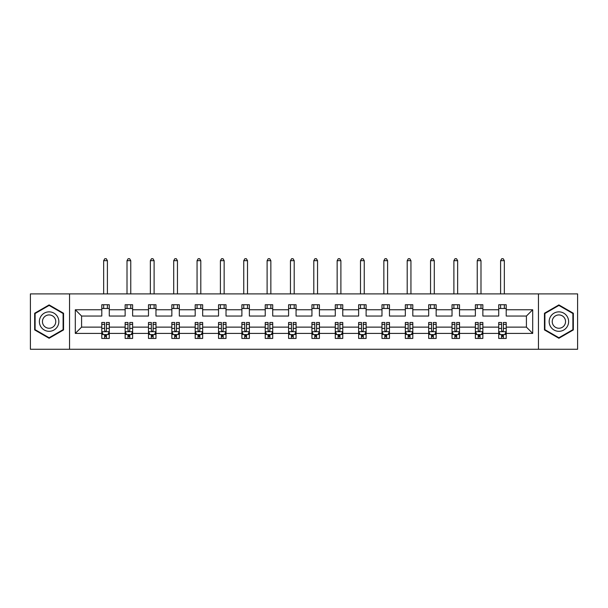 <?xml version="1.0" encoding="UTF-8"?>
<svg xmlns="http://www.w3.org/2000/svg" width="608" height="608" viewBox="0 0 608 608"><rect width="100%" height="100%" fill="white"/><g stroke="black" fill="none" stroke-linecap="round" stroke-linejoin="round"><path stroke-width="0.91" d="M538.46 293.9L30.4 293.9L30.4 349.273L577.6 349.273L577.6 293.9L538.46 293.9L538.46 349.273M506.206 333.412L506.206 327.127L526.414 327.127L532.699 333.412L506.206 333.412L506.206 338.428L503.363 338.428L503.363 334.605M69.54 349.273L69.54 293.9M498.72 333.412L482.858 333.412L482.858 327.127L498.72 327.127L498.72 338.428L506.206 338.428L506.206 334.43L504.8 334.43M482.858 333.412L482.858 338.428L480.016 338.428L480.016 334.605M475.372 333.412L459.511 333.412L459.511 327.127L475.372 327.127L475.372 338.428L482.858 338.428L482.858 334.43L481.452 334.43M459.511 333.412L459.511 338.428L456.669 338.428L456.669 334.605M452.025 333.412L436.156 333.412L436.156 327.127L452.025 327.127L452.025 338.428L459.511 338.428L459.511 334.43L458.105 334.43M436.156 333.412L436.156 338.428L433.314 338.428L433.314 334.605M428.678 333.412L412.809 333.412L412.809 327.127L428.678 327.127L428.678 338.428L436.156 338.428L436.156 334.43L434.75 334.43M412.809 333.412L412.809 338.428L409.967 338.428L409.967 334.605M405.331 333.412L389.462 333.412L389.462 327.127L405.331 327.127L405.331 338.428L412.809 338.428L412.809 334.43L411.403 334.43M389.462 333.412L389.462 338.428L386.62 338.428L386.62 334.605M381.976 333.412L366.115 333.412L366.115 327.127L381.976 327.127L381.976 338.428L389.462 338.428L389.462 334.43L388.056 334.43M366.115 333.412L366.115 338.428L363.272 338.428L363.272 334.605M358.629 333.412L342.768 333.412L342.768 327.127L358.629 327.127L358.629 338.428L366.115 338.428L366.115 334.43L364.709 334.43M342.768 333.412L342.768 338.428L339.918 338.428L339.918 334.605M335.282 333.412L319.413 333.412L319.413 327.127L335.282 327.127L335.282 338.428L342.768 338.428L342.768 334.43L341.362 334.43M319.413 333.412L319.413 338.428L316.57 338.428L316.57 334.605M311.934 333.412L296.066 333.412L296.066 327.127L311.934 327.127L311.934 338.428L319.413 338.428L319.413 334.43L318.007 334.43M296.066 333.412L296.066 338.428L293.223 338.428L293.223 334.605M288.587 333.412L272.718 333.412L272.718 327.127L288.587 327.127L288.587 338.428L296.066 338.428L296.066 334.43L294.66 334.43M272.718 333.412L272.718 338.428L269.876 338.428L269.876 334.605M265.232 333.412L249.371 333.412L249.371 327.127L265.232 327.127L265.232 338.428L272.718 338.428L272.718 334.43L271.312 334.43M249.371 333.412L249.371 338.428L246.529 338.428L246.529 334.605M241.885 333.412L226.024 333.412L226.024 327.127L241.885 327.127L241.885 338.428L249.371 338.428L249.371 334.43L247.965 334.43M226.024 333.412L226.024 338.428L223.174 338.428L223.174 334.605M218.538 333.412L202.669 333.412L202.669 327.127L218.538 327.127L218.538 338.428L226.024 338.428L226.024 334.43L224.61 334.43M202.669 333.412L202.669 338.428L199.827 338.428L199.827 334.605M195.191 333.412L179.322 333.412L179.322 327.127L195.191 327.127L195.191 338.428L202.669 338.428L202.669 334.43L201.263 334.43M179.322 333.412L179.322 338.428L176.48 338.428L176.48 334.605M171.844 333.412L155.975 333.412L155.975 327.127L171.844 327.127L171.844 338.428L179.322 338.428L179.322 334.43L177.916 334.43M155.975 333.412L155.975 338.428L153.132 338.428L153.132 334.605M148.489 333.412L132.628 333.412L132.628 327.127L148.489 327.127L148.489 338.428L155.975 338.428L155.975 334.43L154.569 334.43M132.628 333.412L132.628 338.428L129.785 338.428L129.785 334.605M125.142 333.412L109.28 333.412L109.28 327.127L125.142 327.127L125.142 338.428L132.628 338.428L132.628 334.43L131.222 334.43M109.28 333.412L109.28 338.428L106.43 338.428L106.43 334.605M101.794 333.412L75.301 333.412L75.301 309.761L101.794 309.761L101.794 316.046L81.586 316.046L81.586 327.127L101.794 327.127L101.794 338.428L109.28 338.428L109.28 334.43L107.867 334.43M109.28 309.761L125.142 309.761L125.142 316.046L109.28 316.046L109.28 304.745L101.794 304.745L101.794 309.761M132.628 309.761L148.489 309.761L148.489 316.046L132.628 316.046L132.628 304.745L125.142 304.745L125.142 309.761M155.975 309.761L171.844 309.761L171.844 316.046L155.975 316.046L155.975 304.745L148.489 304.745L148.489 309.761M179.322 309.761L195.191 309.761L195.191 316.046L179.322 316.046L179.322 304.745L171.844 304.745L171.844 309.761M202.669 309.761L218.538 309.761L218.538 316.046L202.669 316.046L202.669 304.745L195.191 304.745L195.191 309.761M226.024 309.761L241.885 309.761L241.885 316.046L226.024 316.046L226.024 304.745L218.538 304.745L218.538 309.761M249.371 309.761L265.232 309.761L265.232 316.046L249.371 316.046L249.371 304.745L241.885 304.745L241.885 309.761M272.718 309.761L288.587 309.761L288.587 316.046L272.718 316.046L272.718 304.745L265.232 304.745L265.232 309.761M296.066 309.761L311.934 309.761L311.934 316.046L296.066 316.046L296.066 304.745L288.587 304.745L288.587 309.761M319.413 309.761L335.282 309.761L335.282 316.046L319.413 316.046L319.413 304.745L311.934 304.745L311.934 309.761M342.768 309.761L358.629 309.761L358.629 316.046L342.768 316.046L342.768 304.745L335.282 304.745L335.282 309.761M366.115 309.761L381.976 309.761L381.976 316.046L366.115 316.046L366.115 304.745L358.629 304.745L358.629 309.761M389.462 309.761L405.331 309.761L405.331 316.046L389.462 316.046L389.462 304.745L381.976 304.745L381.976 309.761M412.809 309.761L428.678 309.761L428.678 316.046L412.809 316.046L412.809 304.745L405.331 304.745L405.331 309.761M436.156 309.761L452.025 309.761L452.025 316.046L436.156 316.046L436.156 304.745L428.678 304.745L428.678 309.761M459.511 309.761L475.372 309.761L475.372 316.046L459.511 316.046L459.511 304.745L452.025 304.745L452.025 309.761M482.858 309.761L498.72 309.761L498.72 316.046L482.858 316.046L482.858 304.745L475.372 304.745L475.372 309.761M526.414 327.127L526.414 316.046L506.206 316.046L506.206 304.745L498.72 304.745L498.72 309.761M506.206 309.761L532.699 309.761L532.699 333.412M75.301 309.761L81.586 316.046M498.72 308.492L506.206 308.492M475.372 308.492L482.858 308.492M452.025 308.492L459.511 308.492M428.678 308.492L436.156 308.492M405.331 308.492L412.809 308.492M381.976 308.492L389.462 308.492M358.629 308.492L366.115 308.492M335.282 308.492L342.768 308.492M311.934 308.492L319.413 308.492M288.587 308.492L296.066 308.492M265.232 308.492L272.718 308.492M241.885 308.492L249.371 308.492M218.538 308.492L226.024 308.492M195.191 308.492L202.669 308.492M171.844 308.492L179.322 308.492M148.489 308.492L155.975 308.492M125.142 308.492L132.628 308.492M101.794 308.492L109.28 308.492M104.637 334.681L106.43 334.681M127.984 334.681L129.785 334.681M151.331 334.681L153.132 334.681M174.686 334.681L176.48 334.681M198.033 334.681L199.827 334.681M221.38 334.681L223.174 334.681M244.728 334.681L246.529 334.681M268.082 334.681L269.876 334.681M291.43 334.681L293.223 334.681M314.777 334.681L316.57 334.681M338.124 334.681L339.918 334.681M361.471 334.681L363.272 334.681M384.826 334.681L386.62 334.681M408.173 334.681L409.967 334.681M431.52 334.681L433.314 334.681M454.868 334.681L456.669 334.681M478.215 334.681L480.016 334.681M501.57 334.681L503.363 334.681M81.586 327.127L75.301 333.412M532.699 309.761L526.414 316.046M63.551 313.249L49.111 304.912L34.664 313.249L34.664 329.924L49.111 338.261L63.551 329.924L63.551 313.249M544.449 313.249L544.449 329.924L558.889 338.261L573.336 329.924L573.336 313.249L558.889 304.912L544.449 313.249M104.637 336.482L106.43 336.482M109.28 324.36L109.28 322.483L106.43 322.483L106.43 324.36L109.28 324.36L109.28 327.127M101.794 327.127L101.794 322.483L104.637 322.483L104.637 330.494C105.237 331.649 105.83 331.649 106.43 330.494L106.43 324.36M103.2 334.43L101.794 334.43L101.794 338.428L104.637 338.428L104.637 334.605M101.794 331.611L103.292 334.605L107.783 334.605L109.28 331.611M107.403 308.492L107.403 304.745M107.403 293.9L107.403 260.672L103.664 260.672L103.664 293.9M103.664 308.492L103.664 304.745M103.664 260.672L104.789 258.727L106.286 258.727L107.403 260.672M127.984 336.482L129.785 336.482M132.628 324.36L132.628 322.483L129.785 322.483L129.785 324.36L132.628 324.36L132.628 327.127M125.142 327.127L125.142 322.483L127.984 322.483L127.984 330.494C128.584 331.649 129.185 331.649 129.785 330.494L129.785 324.36M126.548 334.43L125.142 334.43L125.142 338.428L127.984 338.428L127.984 334.605M125.142 331.611L126.639 334.605L131.13 334.605L132.628 331.611M130.758 308.492L130.758 304.745M130.758 293.9L130.758 260.672L127.011 260.672L127.011 293.9M127.011 308.492L127.011 304.745M127.011 260.672L128.136 258.727L129.633 258.727L130.758 260.672M151.331 336.482L153.132 336.482M155.975 324.36L155.975 322.483L153.132 322.483L153.132 324.36L155.975 324.36L155.975 327.127M148.489 327.127L148.489 322.483L151.331 322.483L151.331 330.494C151.932 331.649 152.532 331.649 153.132 330.494L153.132 324.36M149.895 334.43L148.489 334.43L148.489 338.428L151.331 338.428L151.331 334.605M148.489 331.611L149.986 334.605L154.478 334.605L155.975 331.611M154.105 308.492L154.105 304.745M154.105 293.9L154.105 260.672L150.358 260.672L150.358 293.9M150.358 308.492L150.358 304.745M150.358 260.672L151.483 258.727L152.98 258.727L154.105 260.672M40.683 316.722A9.728 9.728 0 0 0 44.247 330.015A9.728 9.728 0 0 0 57.532 326.45A9.728 9.728 0 0 0 53.975 313.158A9.728 9.728 0 0 0 40.683 316.722M43.343 318.258A6.658 6.658 0 0 0 45.782 327.355A6.658 6.658 0 0 0 54.88 324.915A6.658 6.658 0 0 0 52.44 315.818A6.658 6.658 0 0 0 43.343 318.258M63.103 313.508L63.103 329.665L49.111 337.744L35.112 329.665L35.112 313.508L49.111 305.429L63.103 313.508M550.468 316.722A9.728 9.728 0 0 0 554.025 330.015A9.728 9.728 0 0 0 567.317 326.45A9.728 9.728 0 0 0 563.753 313.158A9.728 9.728 0 0 0 550.468 316.722M553.12 318.258A6.658 6.658 0 0 0 555.56 327.355A6.658 6.658 0 0 0 564.657 324.915A6.658 6.658 0 0 0 562.218 315.818A6.658 6.658 0 0 0 553.12 318.258M572.888 313.508L572.888 329.665L558.889 337.744L544.897 329.665L544.897 313.508L558.889 305.429L572.888 313.508M174.686 336.482L176.48 336.482M179.322 324.36L179.322 322.483L176.48 322.483L176.48 324.36L179.322 324.36L179.322 327.127M171.844 327.127L171.844 322.483L174.686 322.483L174.686 330.494C175.279 331.649 175.879 331.649 176.48 330.494L176.48 324.36M173.25 334.43L171.844 334.43L171.844 338.428L174.686 338.428L174.686 334.605M171.844 331.611L173.333 334.605L177.825 334.605L179.322 331.611M177.452 308.492L177.452 304.745M177.452 293.9L177.452 260.672L173.713 260.672L173.713 293.9M173.713 308.492L173.713 304.745M173.713 260.672L174.83 258.727L176.328 258.727L177.452 260.672M198.033 336.482L199.827 336.482M202.669 324.36L202.669 322.483L199.827 322.483L199.827 324.36L202.669 324.36L202.669 327.127M195.191 327.127L195.191 322.483L198.033 322.483L198.033 330.494C198.634 331.649 199.226 331.649 199.827 330.494L199.827 324.36M196.597 334.43L195.191 334.43L195.191 338.428L198.033 338.428L198.033 334.605M195.191 331.611L196.688 334.605L201.172 334.605L202.669 331.611M200.8 308.492L200.8 304.745M200.8 293.9L200.8 260.672L197.06 260.672L197.06 293.9M197.06 308.492L197.06 304.745M197.06 260.672L198.185 258.727L199.682 258.727L200.8 260.672M221.38 336.482L223.174 336.482M226.024 324.36L226.024 322.483L223.174 322.483L223.174 324.36L226.024 324.36L226.024 327.127M218.538 327.127L218.538 322.483L221.38 322.483L221.38 330.494C221.981 331.649 222.581 331.649 223.174 330.494L223.174 324.36M219.944 334.43L218.538 334.43L218.538 338.428L221.38 338.428L221.38 334.605M218.538 331.611L220.035 334.605L224.527 334.605L226.024 331.611M224.147 308.492L224.147 304.745M224.147 293.9L224.147 260.672L220.408 260.672L220.408 293.9M220.408 308.492L220.408 304.745M220.408 260.672L221.532 258.727L223.03 258.727L224.147 260.672M244.728 336.482L246.529 336.482M249.371 324.36L249.371 322.483L246.529 322.483L246.529 324.36L249.371 324.36L249.371 327.127M241.885 327.127L241.885 322.483L244.728 322.483L244.728 330.494C245.328 331.649 245.928 331.649 246.529 330.494L246.529 324.36M243.291 334.43L241.885 334.43L241.885 338.428L244.728 338.428L244.728 334.605M241.885 331.611L243.382 334.605L247.874 334.605L249.371 331.611M247.502 308.492L247.502 304.745M247.502 293.9L247.502 260.672L243.755 260.672L243.755 293.9M243.755 308.492L243.755 304.745M243.755 260.672L244.88 258.727L246.377 258.727L247.502 260.672M268.082 336.482L269.876 336.482M272.718 324.36L272.718 322.483L269.876 322.483L269.876 324.36L272.718 324.36L272.718 327.127M265.232 327.127L265.232 322.483L268.082 322.483L268.082 330.494C268.675 331.649 269.276 331.649 269.876 330.494L269.876 324.36M266.638 334.43L265.232 334.43L265.232 338.428L268.082 338.428L268.082 334.605M265.232 331.611L266.73 334.605L271.221 334.605L272.718 331.611M270.849 308.492L270.849 304.745M270.849 293.9L270.849 260.672L267.11 260.672L267.11 293.9M267.11 308.492L267.11 304.745M267.11 260.672L268.227 258.727L269.724 258.727L270.849 260.672M291.43 336.482L293.223 336.482M296.066 324.36L296.066 322.483L293.223 322.483L293.223 324.36L296.066 324.36L296.066 327.127M288.587 327.127L288.587 322.483L291.43 322.483L291.43 330.494C292.022 331.649 292.623 331.649 293.223 330.494L293.223 324.36M289.993 334.43L288.587 334.43L288.587 338.428L291.43 338.428L291.43 334.605M288.587 331.611L290.077 334.605L294.568 334.605L296.066 331.611M294.196 308.492L294.196 304.745M294.196 293.9L294.196 260.672L290.457 260.672L290.457 293.9M290.457 308.492L290.457 304.745M290.457 260.672L291.574 258.727L293.071 258.727L294.196 260.672M314.777 336.482L316.57 336.482M319.413 324.36L319.413 322.483L316.57 322.483L316.57 324.36L319.413 324.36L319.413 327.127M311.934 327.127L311.934 322.483L314.777 322.483L314.777 330.494C315.377 331.649 315.97 331.649 316.57 330.494L316.57 324.36M313.34 334.43L311.934 334.43L311.934 338.428L314.777 338.428L314.777 334.605M311.934 331.611L313.432 334.605L317.923 334.605L319.413 331.611M317.543 308.492L317.543 304.745M317.543 293.9L317.543 260.672L313.804 260.672L313.804 293.9M313.804 308.492L313.804 304.745M313.804 260.672L314.929 258.727L316.426 258.727L317.543 260.672M338.124 336.482L339.918 336.482M342.768 324.36L342.768 322.483L339.918 322.483L339.918 324.36L342.768 324.36L342.768 327.127M335.282 327.127L335.282 322.483L338.124 322.483L338.124 330.494C338.724 331.649 339.325 331.649 339.918 330.494L339.918 324.36M336.688 334.43L335.282 334.43L335.282 338.428L338.124 338.428L338.124 334.605M335.282 331.611L336.779 334.605L341.27 334.605L342.768 331.611M340.89 308.492L340.89 304.745M340.89 293.9L340.89 260.672L337.151 260.672L337.151 293.9M337.151 308.492L337.151 304.745M337.151 260.672L338.276 258.727L339.773 258.727L340.89 260.672M361.471 336.482L363.272 336.482M366.115 324.36L366.115 322.483L363.272 322.483L363.272 324.36L366.115 324.36L366.115 327.127M358.629 327.127L358.629 322.483L361.471 322.483L361.471 330.494C362.072 331.649 362.672 331.649 363.272 330.494L363.272 324.36M360.035 334.43L358.629 334.43L358.629 338.428L361.471 338.428L361.471 334.605M358.629 331.611L360.126 334.605L364.618 334.605L366.115 331.611M364.245 308.492L364.245 304.745M364.245 293.9L364.245 260.672L360.498 260.672L360.498 293.9M360.498 308.492L360.498 304.745M360.498 260.672L361.623 258.727L363.12 258.727L364.245 260.672M384.826 336.482L386.62 336.482M389.462 324.36L389.462 322.483L386.62 322.483L386.62 324.36L389.462 324.36L389.462 327.127M381.976 327.127L381.976 322.483L384.826 322.483L384.826 330.494C385.419 331.649 386.019 331.649 386.62 330.494L386.62 324.36M383.39 334.43L381.976 334.43L381.976 338.428L384.826 338.428L384.826 334.605M381.976 331.611L383.473 334.605L387.965 334.605L389.462 331.611M387.592 308.492L387.592 304.745M387.592 293.9L387.592 260.672L383.853 260.672L383.853 293.9M383.853 308.492L383.853 304.745M383.853 260.672L384.97 258.727L386.468 258.727L387.592 260.672M408.173 336.482L409.967 336.482M412.809 324.36L412.809 322.483L409.967 322.483L409.967 324.36L412.809 324.36L412.809 327.127M405.331 327.127L405.331 322.483L408.173 322.483L408.173 330.494C408.766 331.649 409.366 331.649 409.967 330.494L409.967 324.36M406.737 334.43L405.331 334.43L405.331 338.428L408.173 338.428L408.173 334.605M405.331 331.611L406.828 334.605L411.312 334.605L412.809 331.611M410.94 308.492L410.94 304.745M410.94 293.9L410.94 260.672L407.2 260.672L407.2 293.9M407.2 308.492L407.2 304.745M407.2 260.672L408.318 258.727L409.815 258.727L410.94 260.672M431.52 336.482L433.314 336.482M436.156 324.36L436.156 322.483L433.314 322.483L433.314 324.36L436.156 324.36L436.156 327.127M428.678 327.127L428.678 322.483L431.52 322.483L431.52 330.494C432.121 331.649 432.714 331.649 433.314 330.494L433.314 324.36M430.084 334.43L428.678 334.43L428.678 338.428L431.52 338.428L431.52 334.605M428.678 331.611L430.175 334.605L434.667 334.605L436.156 331.611M434.287 308.492L434.287 304.745M434.287 293.9L434.287 260.672L430.548 260.672L430.548 293.9M430.548 308.492L430.548 304.745M430.548 260.672L431.672 258.727L433.17 258.727L434.287 260.672M454.868 336.482L456.669 336.482M459.511 324.36L459.511 322.483L456.669 322.483L456.669 324.36L459.511 324.36L459.511 327.127M452.025 327.127L452.025 322.483L454.868 322.483L454.868 330.494C455.468 331.649 456.068 331.649 456.669 330.494L456.669 324.36M453.431 334.43L452.025 334.43L452.025 338.428L454.868 338.428L454.868 334.605M452.025 331.611L453.522 334.605L458.014 334.605L459.511 331.611M457.642 308.492L457.642 304.745M457.642 293.9L457.642 260.672L453.895 260.672L453.895 293.9M453.895 308.492L453.895 304.745M453.895 260.672L455.02 258.727L456.517 258.727L457.642 260.672M478.215 336.482L480.016 336.482M482.858 324.36L482.858 322.483L480.016 322.483L480.016 324.36L482.858 324.36L482.858 327.127M475.372 327.127L475.372 322.483L478.215 322.483L478.215 330.494C478.815 331.649 479.416 331.649 480.016 330.494L480.016 324.36M476.778 334.43L475.372 334.43L475.372 338.428L478.215 338.428L478.215 334.605M475.372 331.611L476.87 334.605L481.361 334.605L482.858 331.611M480.989 308.492L480.989 304.745M480.989 293.9L480.989 260.672L477.242 260.672L477.242 293.9M477.242 308.492L477.242 304.745M477.242 260.672L478.367 258.727L479.864 258.727L480.989 260.672M501.57 336.482L503.363 336.482M506.206 324.36L506.206 322.483L503.363 322.483L503.363 324.36L506.206 324.36L506.206 327.127M498.72 327.127L498.72 322.483L501.57 322.483L501.57 330.494C502.162 331.649 502.763 331.649 503.363 330.494L503.363 324.36M500.133 334.43L498.72 334.43L498.72 338.428L501.57 338.428L501.57 334.605M498.72 331.611L500.217 334.605L504.708 334.605L506.206 331.611M504.336 308.492L504.336 304.745M504.336 293.9L504.336 260.672L500.597 260.672L500.597 293.9M500.597 308.492L500.597 304.745M500.597 260.672L501.714 258.727L503.211 258.727L504.336 260.672M101.832 331.687L109.242 331.687M101.794 324.36L104.637 324.36M106.43 328.373L109.28 328.373M101.794 328.373L104.637 328.373M104.637 335.525L106.43 335.525M125.18 331.687L132.59 331.687M125.142 324.36L127.984 324.36M129.785 328.373L132.628 328.373M125.142 328.373L127.984 328.373M127.984 335.525L129.785 335.525M148.527 331.687L155.937 331.687M148.489 324.36L151.331 324.36M153.132 328.373L155.975 328.373M148.489 328.373L151.331 328.373M151.331 335.525L153.132 335.525M171.874 331.687L179.284 331.687M171.844 324.36L174.686 324.36M176.48 328.373L179.322 328.373M171.844 328.373L174.686 328.373M174.686 335.525L176.48 335.525M195.229 331.687L202.631 331.687M195.191 324.36L198.033 324.36M199.827 328.373L202.669 328.373M195.191 328.373L198.033 328.373M198.033 335.525L199.827 335.525M218.576 331.687L225.986 331.687M218.538 324.36L221.38 324.36M223.174 328.373L226.024 328.373M218.538 328.373L221.38 328.373M221.38 335.525L223.174 335.525M241.923 331.687L249.333 331.687M241.885 324.36L244.728 324.36M246.529 328.373L249.371 328.373M241.885 328.373L244.728 328.373M244.728 335.525L246.529 335.525M265.27 331.687L272.68 331.687M265.232 324.36L268.082 324.36M269.876 328.373L272.718 328.373M265.232 328.373L268.082 328.373M268.082 335.525L269.876 335.525M288.618 331.687L296.028 331.687M288.587 324.36L291.43 324.36M293.223 328.373L296.066 328.373M288.587 328.373L291.43 328.373M291.43 335.525L293.223 335.525M311.972 331.687L319.382 331.687M311.934 324.36L314.777 324.36M316.57 328.373L319.413 328.373M311.934 328.373L314.777 328.373M314.777 335.525L316.57 335.525M335.32 331.687L342.73 331.687M335.282 324.36L338.124 324.36M339.918 328.373L342.768 328.373M335.282 328.373L338.124 328.373M338.124 335.525L339.918 335.525M358.667 331.687L366.077 331.687M358.629 324.36L361.471 324.36M363.272 328.373L366.115 328.373M358.629 328.373L361.471 328.373M361.471 335.525L363.272 335.525M382.014 331.687L389.424 331.687M381.976 324.36L384.826 324.36M386.62 328.373L389.462 328.373M381.976 328.373L384.826 328.373M384.826 335.525L386.62 335.525M405.369 331.687L412.771 331.687M405.331 324.36L408.173 324.36M409.967 328.373L412.809 328.373M405.331 328.373L408.173 328.373M408.173 335.525L409.967 335.525M428.716 331.687L436.126 331.687M428.678 324.36L431.52 324.36M433.314 328.373L436.156 328.373M428.678 328.373L431.52 328.373M431.52 335.525L433.314 335.525M452.063 331.687L459.473 331.687M452.025 324.36L454.868 324.36M456.669 328.373L459.511 328.373M452.025 328.373L454.868 328.373M454.868 335.525L456.669 335.525M475.41 331.687L482.82 331.687M475.372 324.36L478.215 324.36M480.016 328.373L482.858 328.373M475.372 328.373L478.215 328.373M478.215 335.525L480.016 335.525M498.758 331.687L506.168 331.687M498.72 324.36L501.57 324.36M503.363 328.373L506.206 328.373M498.72 328.373L501.57 328.373M501.57 335.525L503.363 335.525"/></g></svg>
